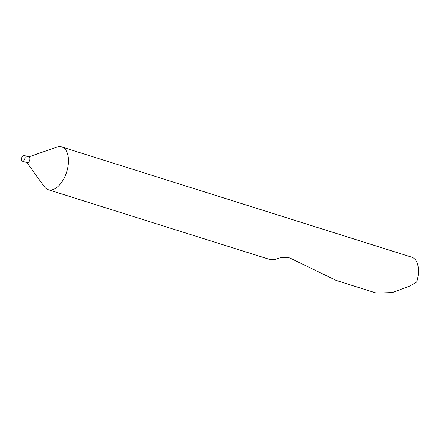 <?xml version="1.0" encoding="UTF-8"?>
<svg xmlns="http://www.w3.org/2000/svg" width="440" height="440" viewBox="0 0 440 440"><rect width="100%" height="100%" fill="white"/><g stroke="black" fill="none" stroke-linecap="round" stroke-linejoin="round"><path stroke-width="0.66" d="M22.385 161.178L27.175 162.685A2.992 1.623 -72.5 0 0 29.359 160.996A2.992 1.623 -72.5 0 0 28.974 156.981L24.184 155.469A2.992 1.623 -72.5 0 0 22 157.157A2.992 1.623 -72.5 0 0 22.385 161.178A2.992 1.623 -72.5 0 0 24.574 159.489A2.992 1.623 -72.5 0 0 24.184 155.469M26.879 162.591L44.446 186.808A22.429 12.183 -72.5 0 0 48.301 189.722A22.429 12.183 -72.5 0 0 64.686 177.056A22.429 12.183 -72.5 0 0 61.782 146.933A22.429 12.183 -72.5 0 0 56.953 147.114L28.677 156.888M48.301 189.722L269.995 259.567L275.209 259.551C279.73 257.4 284.625 256.883 289.9 258.005L336.111 280.396L376.321 293.068L392.288 292.567L410.13 285.89L416.735 282.007A22.429 12.183 107.5 0 0 411.78 257.202L61.782 146.933"/></g></svg>
